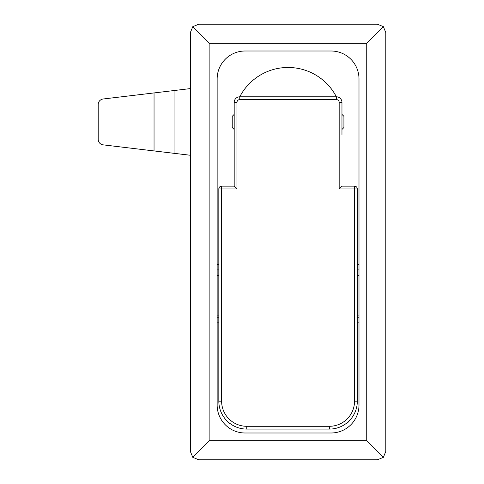 <?xml version="1.0" encoding="UTF-8"?>
<svg xmlns="http://www.w3.org/2000/svg" width="484" height="484" viewBox="0 0 484 484"><rect width="100%" height="100%" fill="white"/><g stroke="black" fill="none" stroke-linecap="round" stroke-linejoin="round"><path stroke-width="0.73" d="M339.175 188.948L341.964 186.152L354.53 186.152L354.53 188.948L357.325 188.948L357.325 401.163A27.921 27.921 0 0 1 329.398 429.084L246.749 429.084A27.921 27.921 0 0 1 218.822 401.163L218.822 188.948A2.795 2.795 0 0 1 221.618 186.152L234.183 186.152L236.972 188.948L221.618 188.948L221.618 401.163A25.132 25.132 0 0 0 246.749 426.295L329.398 426.295A25.132 25.132 0 0 0 354.53 401.163L354.53 188.948L339.175 188.948L339.175 102.384A2.795 2.795 0 0 0 336.38 99.595L336.38 96.8A54.45 54.45 0 0 0 239.768 96.8L336.38 96.8A5.584 5.584 0 0 1 341.964 102.384L341.964 134.498M217.147 269.921L218.822 269.921M331.074 432.992A27.921 27.921 0 0 0 358.995 405.072L358.995 78.928A27.921 27.921 0 0 0 331.074 51.008L245.073 51.008A27.921 27.921 0 0 0 217.147 78.928L217.147 405.072A27.921 27.921 0 0 0 245.073 432.992L331.074 432.992M377.429 24.2L383.352 26.656L385.802 32.579L385.802 451.421L383.352 457.344L377.429 459.8L198.718 459.8L192.795 457.344L190.345 451.421L190.345 32.579L192.795 26.656L198.718 24.2L377.429 24.2L198.718 24.2M209.887 43.748L209.887 440.252L366.255 440.252L366.255 43.748L209.887 43.748L192.795 26.656M218.822 315.889L217.147 315.889M357.325 315.889L358.995 315.889M357.325 269.921L358.995 269.921M349.309 420.735A8.379 8.379 0 0 1 345.558 423.93M230.584 423.93A8.379 8.379 0 0 1 226.833 420.735M383.352 26.656L366.255 43.748M209.887 440.252L192.795 457.344M383.352 457.344L366.255 440.252M174.954 153.428L103.116 144.855A5.584 5.584 0 0 1 98.198 139.313L98.198 104.55A5.584 5.584 0 0 1 103.116 99.002L174.954 90.435L174.954 153.428L190.345 155.261M190.345 88.596L174.954 90.435M341.964 114.393L343.918 116.348L343.918 127.516L341.964 129.47M234.183 129.47L232.229 127.516L232.229 116.348L234.183 114.393M234.183 186.152L234.183 102.384A5.584 5.584 0 0 1 239.768 96.8A5.584 5.584 0 0 0 234.183 102.384L236.972 102.384L236.972 188.948M357.325 188.948A2.795 2.795 0 0 0 354.53 186.152A2.795 2.795 0 0 1 357.325 188.948M385.802 451.421L385.802 32.579M190.345 32.579L190.345 451.421M198.718 459.8L377.429 459.8M357.325 264.337L358.995 264.337M217.147 264.337L218.822 264.337M218.822 275.505L217.147 275.505M358.995 275.505L357.325 275.505M358.995 322.834L357.325 322.834M218.822 322.834L217.147 322.834M217.147 317.25L218.822 317.25M357.325 317.25L358.995 317.25M154.045 150.935L154.045 92.928M336.38 99.595L239.768 99.595A2.795 2.795 0 0 0 236.972 102.384M354.53 401.163L357.325 401.163A27.921 27.921 0 0 1 329.398 429.084L329.398 426.295M246.749 426.295L246.749 429.084A27.921 27.921 0 0 1 218.822 401.163L221.618 401.163M336.38 96.8A5.584 5.584 0 0 1 341.964 102.384L339.175 102.384M218.822 188.948L221.618 188.948L221.618 186.152A2.795 2.795 0 0 0 218.822 188.948M239.768 99.595L239.768 96.8"/></g></svg>
